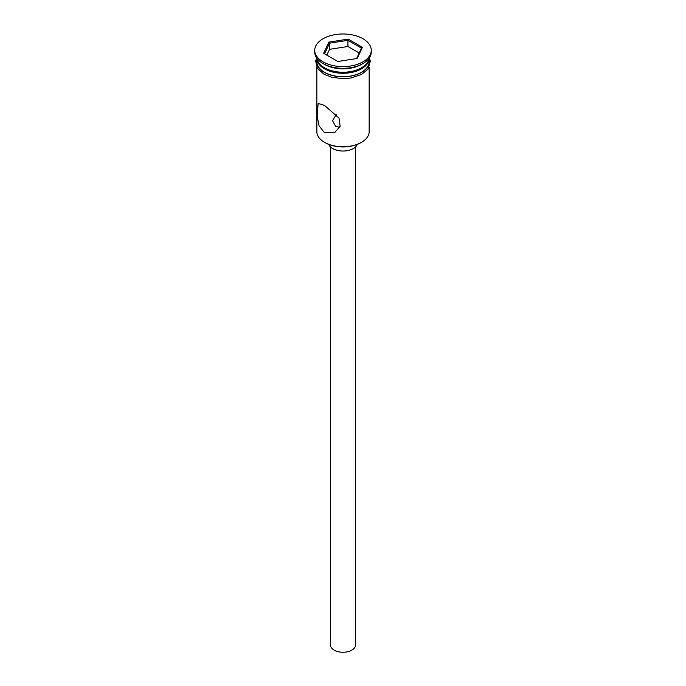 <?xml version="1.0" encoding="UTF-8"?>
<svg xmlns="http://www.w3.org/2000/svg" width="686" height="686" viewBox="0 0 686 686"><rect width="100%" height="100%" fill="white"/><g stroke="black" fill="none" stroke-linecap="round" stroke-linejoin="round"><path stroke-width="1.03" d="M361.496 142.328L360.905 142.662A25.322 14.62 180 0 1 325.095 142.662L324.504 142.328A26.162 15.101 0 0 0 361.496 142.328A26.162 15.101 0 0 0 369.162 131.643L369.162 67.339M336.251 114.485L332.538 120.667L335.6 126.344L339.75 127.262M355.554 146.941L355.554 645.003A12.554 7.254 180 0 1 347.802 651.7A12.554 7.254 180 0 1 334.116 650.131A12.554 7.254 180 0 1 330.446 645.003L330.446 146.941M357.312 144.386A14.655 8.455 180 0 1 347.116 150.697A14.655 8.455 180 0 1 332.641 148.562A14.655 8.455 180 0 1 328.688 144.386M324.504 105.412L318.132 103.423L317.146 116.028L319.084 125.821L324.504 132.758L334.871 132.424L340.179 126.198L338.978 118.035L324.504 105.412M316.915 58.276A26.162 15.101 0 0 0 324.504 67.82L325.387 68.326A24.91 14.38 0 0 0 360.613 68.326L361.496 67.82A26.162 15.101 0 0 0 369.085 58.276M325.387 68.326L324.504 67.82A26.162 15.101 0 0 0 361.496 67.82M314.745 50.301L314.745 52.007A28.255 16.31 0 0 0 323.02 63.541L324.504 64.398A26.162 15.101 0 0 0 361.496 64.398L362.98 63.541A28.255 16.31 0 0 0 371.255 52.007L371.255 50.301A28.255 16.31 0 0 0 362.98 38.768A28.255 16.31 0 0 0 332.187 35.226A28.255 16.31 0 0 0 314.745 50.301A28.255 16.31 0 0 0 323.02 61.834A28.255 16.31 0 0 0 353.813 65.367A28.255 16.31 0 0 0 371.255 50.301M324.504 64.398L323.02 63.541A28.255 16.31 0 0 0 362.98 63.541M324.504 72.262A26.162 15.101 0 0 0 353.016 75.537A26.162 15.101 0 0 0 369.162 61.577L369.162 58.173A26.162 15.101 0 0 1 353.007 72.116A26.162 15.101 0 0 1 324.504 68.84A26.162 15.101 0 0 1 316.838 58.173L316.838 61.577A26.162 15.101 0 0 0 324.504 72.262M325.095 142.662L324.504 142.328A26.162 15.101 0 0 1 316.838 131.643L316.838 67.339M328.817 42.112L348.188 39.111L362.38 47.3L357.183 58.49L337.812 61.483L323.62 53.294L328.817 42.112L329.503 43.192L324.555 53.834M329.503 49.341L329.503 43.192L347.939 40.337L347.939 46.485L329.503 49.341L326.81 55.137M356.591 58.576L361.445 48.131L347.939 40.337L348.188 39.111M359.19 52.985L347.939 46.485M361.445 48.131L362.38 47.3M316.838 59.665A26.368 15.229 0 0 0 324.349 72.347A26.368 15.229 0 0 0 354.611 75.246A26.368 15.229 0 0 0 369.162 59.665M369.351 57.898L370.337 61.174L367.91 69.277L361.599 74.422L350.983 78.007L343.051 78.701L331.784 77.295L323.826 74.105L317.344 68.214L315.671 61.123L316.649 57.898"/></g></svg>
